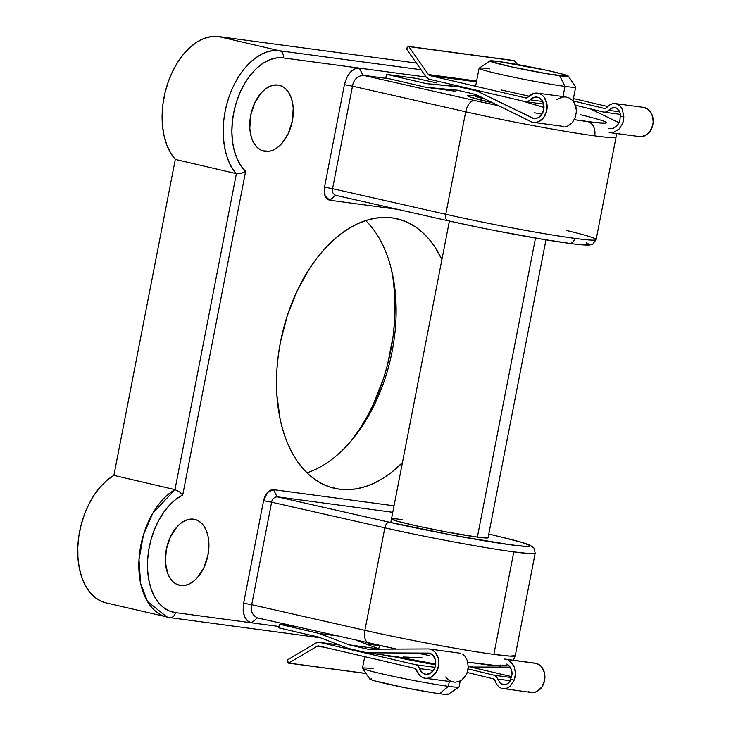 <?xml version="1.0" encoding="UTF-8"?>
<svg xmlns="http://www.w3.org/2000/svg" width="731" height="731" viewBox="0 0 731 731"><rect width="100%" height="100%" fill="white"/><g stroke="black" fill="none" stroke-linecap="round" stroke-linejoin="round"><path stroke-width="1.1" d="M365.683 220.561A138.351 85.746 -76.9 0 1 392.136 272.553A138.351 85.746 -76.9 0 1 353.64 437.869A138.351 85.746 -76.9 0 1 306.938 472.829A138.351 85.746 103.1 0 0 390.445 359.296A138.351 85.746 103.1 0 0 365.683 220.561M351.693 440.245A147.571 91.466 103.1 0 0 391.432 269.565M566.516 230.475A98.383 4.578 -169 0 1 596.121 239.604A98.383 4.578 -169 0 1 574.74 238.361A6.15 4.815 97.6 0 1 569.257 243.359A6.15 4.815 97.6 0 1 568.873 243.295L543.498 239.421L495.262 230.64M580.414 114.712A86.084 4.002 -169 0 1 587.614 121.611A12.299 9.631 97.6 0 1 594.668 135.856A98.383 4.578 11 0 0 616.05 137.108A98.383 4.578 -169 0 1 594.668 135.856A98.383 4.578 -169 0 1 465.702 111.797L445.773 214.293A98.383 4.578 11 0 0 574.74 238.361A98.383 4.578 11 0 0 596.121 239.622L592.804 244.072L590.054 244.94C586.363 245.324 579.418 244.803 569.23 243.359C541.214 239.677 485.192 229.223 447.783 220.698A6.15 3.372 102.8 0 0 447.966 220.735A92.234 4.295 11 0 0 568.873 243.295A6.15 4.815 -82.4 0 0 569.257 243.359A6.15 4.815 -82.4 0 0 574.74 238.361A98.383 4.578 -169 0 1 445.773 214.293L465.702 111.797L352.488 86.176L332.568 188.671L445.773 214.293A6.15 3.372 102.8 0 0 447.765 220.698A6.15 3.372 -77.2 0 1 445.773 214.293L332.568 188.671C331.847 191.668 332.87 193.879 335.639 195.314C332.87 193.879 331.847 191.668 332.568 188.671L324.5 187.163L325.094 195.972L329.763 200.248L397.527 209.322L329.763 200.248L335.401 195.268L447.783 220.698A6.15 3.372 -77.2 0 0 447.966 220.735L478.641 227.314M545.966 239.832L488.061 537.742A49.187 2.294 -169 0 1 477.37 537.102L444.932 531.665L417.392 526.073L397.39 521.24L391.679 518.809M493.873 654.382A98.383 4.578 11 0 0 515.254 655.643L509.918 656.1L493.873 654.382L513.802 551.887L493.873 654.382C453.11 648.89 387.311 635.577 364.906 630.323A98.383 4.578 11 0 0 493.873 654.382M396.65 649.082L369.283 643.198A12.299 6.743 -77.2 0 1 368.917 643.134A12.299 6.743 -77.2 0 1 364.906 630.323L251.702 604.701L271.621 502.197L263.562 500.698C265.435 493.434 268.752 489.752 273.513 489.651L277.04 496.778L273.513 489.651L394.046 505.806L273.513 489.651L267.455 492.484L263.562 500.698L271.621 502.197C272.078 499.163 273.878 497.363 277.04 496.778C273.878 497.363 272.078 499.163 271.621 502.197L384.835 527.819A6.15 3.372 -77.2 0 1 389.367 522.199L453.394 535.311L510.275 544.759L526.064 546.404L529.646 546.304L530.139 545.591L521.934 542.439L502.562 537.367C524.337 542.402 547.894 549.776 510.275 544.759C472.052 539.606 410.365 527.133 389.367 522.199L277.04 496.778L392.785 512.294L277.04 496.778L389.367 522.199A6.15 3.372 102.8 0 0 384.835 527.819C407.231 533.082 473.03 546.386 513.802 551.887L529.847 553.595L535.183 553.148A98.383 4.578 -169 0 1 513.802 551.887A98.383 4.578 -169 0 1 384.835 527.819L364.906 630.323L251.702 604.701L271.621 502.197L384.835 527.819L364.906 630.323A12.299 6.743 102.8 0 0 368.881 643.125M265.07 151.363L262.648 150.796L269.255 151.271L273.531 149.91L277.725 147.324L281.682 143.623L288.297 133.471L292.345 120.99L293.222 108.087L292.418 102.102L290.801 96.73L288.443 92.179L285.437 88.634L281.901 86.221L277.963 85.043A33.818 20.961 -76.9 0 1 279.178 85.262A33.818 20.961 -76.9 0 1 292.144 121.976A33.818 20.961 -76.9 0 1 265.07 151.363A33.818 20.961 -76.9 0 1 263.845 151.134A33.818 20.961 -76.9 0 1 250.879 114.429A33.818 20.961 -76.9 0 1 277.963 85.043L273.769 85.134L269.492 86.496L265.298 89.081L261.342 92.782L254.735 102.934L250.678 115.407L249.801 128.309L250.605 134.303L252.222 139.676L254.58 144.226L257.586 147.772L261.122 150.184L265.07 151.363M180.685 585.476L178.263 584.91L184.87 585.385L189.146 584.023L193.34 581.437L197.306 577.737L203.912 567.585L207.96 555.103L208.847 542.201L208.033 536.216L206.416 530.843L204.059 526.293L201.052 522.747L197.516 520.335L193.578 519.156A33.818 20.961 -76.9 0 1 194.802 519.375A33.818 20.961 -76.9 0 1 207.759 556.09A33.818 20.961 -76.9 0 1 180.685 585.476A33.818 20.961 -76.9 0 1 179.46 585.257A33.818 20.961 -76.9 0 1 166.494 548.542A33.818 20.961 -76.9 0 1 193.578 519.156L189.384 519.248L185.107 520.609L180.913 523.195L176.957 526.896L170.35 537.047L166.293 549.52L165.416 562.422L167.838 573.789L170.195 578.34L173.201 581.885L176.747 584.297L180.685 585.476M339.312 489.194L329.407 486.883L339.312 489.194L347.792 489.66L356.445 488.82L365.189 486.663L373.934 483.237L382.605 478.558L391.103 472.674L402.425 462.677A138.351 85.746 -76.9 0 1 339.312 489.194A138.351 85.746 -76.9 0 1 334.305 488.281A138.351 85.746 -76.9 0 1 281.28 338.087A138.351 85.746 -76.9 0 1 392.054 217.875A138.351 85.746 -76.9 0 1 397.061 218.788A138.351 85.746 -76.9 0 1 441.917 259.523L434.954 247.078L429.115 239.275L422.655 232.568L415.656 227.03L408.172 222.708L400.277 219.647L392.054 217.875L383.574 217.409L374.921 218.249L366.176 220.396L357.432 223.832L348.76 228.511L340.262 234.386L332.002 241.422L324.061 249.527L316.532 258.646L309.469 268.67L297.033 291.066L287.237 315.865L280.457 342.108L278.283 355.467L276.948 368.799L276.848 394.895L280.165 419.402L283.071 430.769L286.771 441.387L291.23 451.155L296.411 459.982L302.25 467.794L308.701 474.492L315.71 480.039L323.193 484.361L331.088 487.422L339.312 489.194M251.528 622.812C244.803 620.802 242.18 614.268 243.633 603.194L251.702 604.701L243.633 603.194L263.562 500.698L243.633 603.194L243.149 610.248L244.519 616.407L247.416 620.866L251.528 622.812L257.403 617.878C252.168 615.082 250.267 610.696 251.702 604.701C250.267 610.696 252.168 615.082 257.403 617.878L251.528 622.812L278.977 626.485L175.413 612.605L169.144 610.869L163.406 607.434L158.362 602.39L154.14 595.902L150.888 588.144L148.685 579.345L147.598 569.76L147.653 559.663L148.859 549.356L151.18 539.14L154.543 529.308L158.855 520.134L163.982 511.901L169.784 504.847L176.089 499.163L182.723 495.024L245.616 171.429L240.901 165.773L237.063 158.737L234.231 150.513L232.476 141.357L231.864 131.534L232.394 121.319L234.066 111.011L236.826 100.915L240.59 91.32L245.26 82.502L250.687 74.726L256.718 68.211L263.178 63.149L269.876 59.686L276.629 57.923L283.235 57.904L358.83 68.038M251.007 622.739L175.413 612.605A6.15 4.815 97.6 0 1 169.894 617.613A6.15 4.815 97.6 0 1 169.537 617.54A67.636 41.923 -76.9 0 1 167.088 617.092A67.636 41.923 -76.9 0 1 139.009 559.334A67.636 41.923 -76.9 0 1 174.974 489.606L113.881 475.378L175.294 159.413L170.524 152.797L166.732 144.793L164.027 135.628L162.474 125.549L162.127 114.84L162.995 103.793L165.042 92.727L168.221 81.945L172.434 71.748L177.578 62.409L183.508 54.195L190.051 47.332L197.032 42.014L204.251 38.387L211.506 36.55L218.606 36.559L416.35 63.058L218.606 36.559A67.636 41.923 103.1 0 0 168.221 81.945A67.636 41.923 103.1 0 0 175.294 159.413L236.387 173.64A67.636 41.923 -76.9 0 1 229.315 96.172A67.636 41.923 -76.9 0 1 279.708 50.786L218.606 36.559L279.708 50.786A6.15 4.815 97.6 0 1 283.235 57.904L359.35 68.111L354.709 68.888L350.268 72.36L346.631 77.842L344.429 84.668L324.5 187.163C323.531 194.556 325.286 198.914 329.763 200.248L335.639 195.314M106.123 602.901L101.7 601.467L95.505 597.83L90.023 592.503L85.417 585.632L81.808 577.408L79.295 568.06L77.952 557.854L77.806 547.062L78.875 535.997L81.123 524.959L84.485 514.258L88.88 504.18L94.171 495.024L100.211 487.029L106.845 480.413L113.881 475.378L175.294 159.413L236.387 173.64L174.974 489.606L113.881 475.378A67.636 41.923 103.1 0 0 77.906 545.107A67.636 41.923 103.1 0 0 105.995 602.865L169.894 617.613A6.15 4.815 -82.4 0 0 175.413 612.605A61.486 38.113 -76.9 0 1 147.653 559.663A61.486 38.113 -76.9 0 1 182.723 495.024L245.616 171.429A61.486 38.113 -76.9 0 1 236.826 100.915A61.486 38.113 -76.9 0 1 283.235 57.904A6.15 4.815 -82.4 0 0 279.708 50.786C267.656 47.753 242.765 59.604 229.854 94.674C216.623 129.707 225.669 163.963 236.387 173.64L241.321 173.402L245.616 171.429L241.321 173.402L236.387 173.64L174.974 489.606L179.433 491.789L182.723 495.024L179.433 491.789L174.974 489.606L152.688 513.39L143.477 534.708L138.991 559.672L140.617 583.393L147.434 601.467L167.088 617.092M352.315 439.432L359.844 428.731L366.798 417.173L373.112 404.846L383.556 378.393L387.594 364.522L393.114 336.15L394.53 321.932L394.639 294.09L393.315 280.741M421.029 69.728L279.708 50.786L421.029 69.728M502.562 537.367L488.774 534.059L502.562 537.367A6.15 4.222 -76.5 0 1 502.827 537.422A6.15 4.222 103.5 0 0 502.562 537.367M487.787 537.404L487.869 537.879L486.106 537.989L477.37 537.102A49.187 2.294 -169 0 1 423.505 527.38A49.187 2.294 -169 0 1 391.487 518.955A49.187 2.294 -169 0 1 402.178 519.586M429.042 655.433L415.729 652.911M467.813 662.149L490.775 665.301M496.879 665.786L500.214 665.694L500.671 665.027M586.134 242.82L588.738 244.127L588.245 244.839L578.139 244.419M606.154 122.388L605.688 123.055L596.258 122.662L574.31 119.665A86.084 4.002 -169 0 0 587.614 121.611A12.299 9.631 -82.4 0 1 594.668 135.856A98.383 4.578 11 0 1 465.702 111.797A12.299 6.743 -77.2 0 1 474.766 100.558L362.878 75.229L389.331 78.774L362.878 75.229C356.865 76.463 353.402 80.108 352.488 86.176L465.702 111.797A12.299 6.743 102.8 0 1 474.766 100.558L362.878 75.229L359.35 68.111C352.214 68.248 347.243 73.767 344.429 84.668L352.488 86.176L332.568 188.671L324.5 187.163L344.429 84.668L352.488 86.176C353.402 80.108 356.865 76.463 362.878 75.229L359.35 68.111L426.182 77.066L359.35 68.111M541.982 114.164L534.525 112.793M498.624 105.712L474.766 100.558A86.084 4.002 -169 0 0 498.624 105.712M473.752 95.743L467.703 95.56L469.969 97.022L492.932 102.907A55.337 2.577 -169 0 1 467.529 95.862A55.337 2.577 -169 0 1 474.218 95.798M503.083 537.495A6.15 4.222 103.5 0 0 502.855 537.431L488.783 534.041M169.537 617.54A6.15 4.815 -82.4 0 0 169.93 617.613L320.425 637.779M362.512 668.298L369.804 679.081A39.967 1.864 11 0 0 396.659 686.016A39.967 1.864 11 0 0 439.559 693.728L448.368 686.327A49.187 2.294 -169 0 1 395.562 676.833A49.187 2.294 -169 0 1 362.512 668.298A49.187 2.294 -169 0 1 373.175 668.819M489.962 60.901L479.17 68.166A49.187 2.294 11 0 0 510.055 76.463A49.187 2.294 11 0 0 564.981 86.404L559.69 75.722A39.967 1.864 -169 0 1 515.063 67.645A39.967 1.864 -169 0 1 489.962 60.901A39.967 1.864 -169 0 1 498.588 61.495L491.497 60.774L490.126 61.24L510.951 66.759L547.939 73.913L568.215 76.353L563.574 74.379L547.327 70.45L498.588 61.495A39.967 1.864 -169 0 1 541.497 69.207A39.967 1.864 -169 0 1 568.343 76.143A39.967 1.864 -169 0 1 559.69 75.722L564.981 86.404A49.187 2.294 -169 0 1 511.106 76.691A49.187 2.294 -169 0 1 479.097 68.266A49.187 2.294 -169 0 1 489.788 68.897M563.007 96.574L564.981 86.404L563.007 96.574M485.32 99.16A49.187 2.294 -169 0 1 473.825 95.395A49.187 2.294 -169 0 1 477.343 95.222L474.008 95.249L474.099 95.715L485.32 99.16M477.37 537.102L535.503 238.068L477.37 537.102M397.554 656.849A36.897 1.718 11 0 0 435.658 664.104L397.554 656.849M435.585 664.771A49.187 2.294 -169 0 1 390.409 655.935L435.585 664.771M364.723 656.657L362.485 668.189A49.187 2.294 11 0 0 394.493 676.614A49.187 2.294 11 0 0 448.368 686.327L449.309 681.502L448.368 686.327A49.187 2.294 11 0 0 459.059 686.957L460.228 680.936M448.021 693.975L443.772 694.24L434.168 692.951L405.513 687.825L374.574 680.844L370.005 679.254L371.366 678.779M572.958 100.997L575.672 87.035A49.187 2.294 -169 0 1 564.981 86.404A49.187 2.294 11 0 0 575.635 86.925L568.343 76.143M458.986 687.049A49.187 2.294 -169 0 1 448.368 686.327L439.559 693.728A39.967 1.864 11 0 0 448.185 694.322L458.986 687.049M514.569 60.618L408.51 46.409L406.482 48.931L426.21 77.093L429.252 79.25L525.233 101.6L527.873 101.435L530.249 99.818A10.764 8.434 97.6 0 1 536.947 97.113A10.764 8.434 97.6 0 1 543.873 108.901A10.764 8.434 97.6 0 1 534.087 118.44A10.764 8.434 97.6 0 1 533.466 118.331L537.714 117.929L541.415 114.977L543.626 110.217L543.8 104.835L541.89 100.202L538.372 97.47L534.142 97.333L530.249 99.818L542.685 101.49L530.249 99.818A7.383 5.784 97.6 0 1 525.662 101.682A7.383 5.784 97.6 0 1 525.233 101.6L429.252 79.25A7.383 5.784 97.6 0 1 426.21 77.093L406.573 49.132A0.612 0.484 97.6 0 1 406.628 48.264L408.117 46.574A0.612 0.484 97.6 0 1 408.793 46.592L428.43 74.553L429.956 75.631L525.644 97.917L528.184 96.995A3.692 2.887 97.6 0 1 525.854 97.954A3.692 2.887 97.6 0 1 525.644 97.917L429.956 75.631L476.448 81.863L429.956 75.631A3.692 2.887 97.6 0 1 428.43 74.553L476.621 81.013L428.43 74.553L408.793 46.592L514.852 60.801A0.612 0.484 -82.4 0 0 514.24 60.719M573.433 98.557L607.635 106.525L573.433 98.557M604.775 108.517L572.985 100.851L604.775 108.517M501.475 90.014L528.97 96.19L501.475 90.014M604.391 108.471L606.191 108.024L609.307 105.145L605.606 108.362L604.601 108.508M576.531 110.646L574.338 102.952L571.989 99.983L569.001 97.917L565.602 96.921L569.001 97.917L571.989 99.983L574.338 102.952L575.873 106.598L576.531 110.646L575.379 117.207L576.531 110.646M572.309 122.68L575.379 117.207L572.309 122.68L567.96 125.951L572.309 122.68M565.575 126.518L567.96 125.951L565.575 126.518M528.184 96.995A14.757 11.559 97.6 0 1 537.477 93.148A14.757 11.559 97.6 0 1 546.971 109.312A14.757 11.559 97.6 0 1 533.557 122.406A14.757 11.559 97.6 0 1 532.707 122.251L535.631 122.442L538.555 121.693L543.636 117.618L546.66 111.048L546.861 103.656L544.193 97.305L541.973 95.039L539.332 93.605L536.444 93.075L533.502 93.486L528.184 96.995M537.477 93.148L565.739 96.94L562.075 97.077L556.684 99.754M609.188 132.539L639.616 136.615A14.757 11.559 -82.4 0 0 653.03 123.53A14.757 11.559 -82.4 0 0 643.536 107.366L615.274 103.574L612.194 103.793L615.164 103.564L617.987 104.478L620.445 106.47L622.328 109.385L623.872 116.987L622.675 123.548L619.175 128.967L614.013 132.119L611.134 132.631L614.013 132.119L619.175 128.967L622.675 123.548L623.561 120.323L623.808 116.978L620.281 116.192L619.787 121.282L617.32 125.613L613.437 128.199L611.226 128.638L613.437 128.199L617.32 125.613L619.787 121.282L620.281 116.192L623.872 116.987L622.328 109.385L620.445 106.47L617.786 104.369M609.307 105.145L612.194 103.793L609.307 105.145M533.466 118.331L476.649 90.918L483.027 91.777L476.649 90.918L457.853 86.541L426.484 83.645L387.001 74.452L416.414 78.4L436.69 82.923L416.414 78.4L387.001 74.452L426.484 83.645L464.231 87.391L457.853 86.541L476.649 90.918L532.735 118.157L535.247 118.495L533.466 118.331M619.568 111.185L620.966 116.284L620.281 116.192L623.872 116.987L620.966 116.284L619.568 111.185L616.407 108.042L619.568 111.185M608.567 110.317L606.365 111.962L608.567 110.317L619.897 111.834L608.567 110.317L612.368 107.722L614.725 107.539M614.424 107.503L616.407 108.042L614.424 107.503L610.367 108.681M609.014 128.455L610.394 128.638L609.014 128.455M606.365 111.962L603.952 112.154L606.365 111.962M620.729 114.42L603.952 112.154L575.425 105.227L603.952 112.154M475.945 94.537L531.665 122.004L475.945 94.537L457.149 90.16L475.945 94.537M520.929 100.604L543.992 107.42L520.929 100.604M590.374 108.855L619.175 122.845L590.374 108.855M610.979 128.647L608.201 128.272L610.979 128.647M455.111 91.192L425.78 87.263L457.149 90.16L425.78 87.263L455.111 91.192M386.306 78.071L425.78 87.263L386.306 78.071A0.612 0.484 97.6 0 1 385.95 77.358L386.416 74.946L386.306 78.071M386.416 74.946A0.612 0.484 97.6 0 1 387.001 74.452L386.416 74.946M408.474 46.4L514.852 60.801L517.475 64.538L514.341 60.655M643.454 107.356L648.032 109.257L651.924 114.447L653.194 121.556L652.719 125.266L649.695 131.836L647.337 134.266L641.69 136.66L638.766 136.459M423.002 657.973L409.817 657.251L423.002 657.973M403.32 657.005L409.817 657.251L403.32 657.005M318.862 645.985L414.541 668.262A3.692 2.887 97.6 0 1 416.524 670.236L420.078 675.809L422.609 677.5L425.442 678.304L428.393 678.158L431.263 677.089L436.06 672.474L438.627 665.63L438.308 658.284L435.183 652.299L432.789 650.307L430.047 649.183A14.757 11.559 97.6 0 1 438.609 665.74A14.757 11.559 97.6 0 1 425.268 678.277A14.757 11.559 97.6 0 1 416.524 670.236L414.541 668.262L318.862 645.985A3.692 2.887 97.6 0 0 318.643 645.939A3.692 2.887 97.6 0 0 317.062 646.286L324.381 647.264L317.062 646.286L318.862 645.985M467.283 672.502L493.288 678.816L494.357 679.474L496.532 684.115L494.768 680.058L493.288 678.816L467.283 672.502M528.668 691.718L531.501 692.513L534.452 692.376L537.322 691.307L542.119 686.692L544.686 679.839L544.897 676.111L544.367 672.493L541.242 666.508L538.848 664.525L535.065 663.154L504.445 659.051L536.106 663.401A14.757 11.559 -82.4 0 1 544.668 679.949A14.757 11.559 -82.4 0 1 531.327 692.495L501.274 688.273L504.189 688.748L507.159 688.072L509.955 686.299L514.185 680.095L510.594 679.3L512.038 674.421L511.974 671.853L510.302 667.184L506.921 664.013L508.785 665.356L511.38 669.395L512.038 674.421L510.594 679.3L514.112 680.086L515.136 676.915L515.529 673.58L514.332 667.12L512.815 664.315L508.328 660.312L510.777 662.012L514.332 667.12L515.529 673.58L514.185 680.095L509.955 686.299L507.159 688.072L504.079 688.748M536.106 663.401L505.587 659.307L536.106 663.401M498.661 686.692L496.532 684.115L498.661 686.692L501.274 688.273L498.661 686.692M460.548 653.276L429.006 648.945L367.894 649.21L349.098 644.833L380.175 649.155L349.098 644.833L319.365 633.494L336.443 635.778L319.365 633.494L279.891 624.301L294.154 626.211L279.891 624.301L279.306 624.795A0.612 0.484 97.6 0 1 279.891 624.301L319.365 633.494L349.098 644.833L367.894 649.21L429.006 648.945L460.548 653.276M464.724 655.835L462.769 654.208L464.724 655.835L467.465 660.833L464.724 655.835M468.224 667.248L467.465 660.833L468.224 667.248L466.844 673.754L468.224 667.248M466.771 673.744L464.724 677.189L461.965 679.867L466.771 673.744M458.702 681.575L461.965 679.867L458.702 681.575L455.194 682.187L458.702 681.575M425.268 678.277L455.194 682.187L451.712 681.63L448.542 679.976L445.654 676.979M505.678 684.582L502.069 684.344L500.269 683.193L497.774 679.072L510.503 680.771L497.774 679.072L496.376 676.559L497.774 679.072M506.766 684.189L509.872 681.657L511.28 679.391L508.109 683.375L506.135 684.444L503.522 684.737M419.466 668.573L433.428 670.446L419.466 668.573L417.885 666.042L415.546 664.717A7.383 5.784 97.6 0 1 419.466 668.573A10.764 8.434 97.6 0 0 425.798 674.32L425.798 674.32A10.764 8.434 97.6 0 0 435.53 665.173A10.764 8.434 97.6 0 0 429.28 653.103L433.017 655.36L435.292 659.7L435.548 665.046L433.702 670.035L430.23 673.415L426.009 674.347L422.089 672.584L419.466 668.573M511.371 677.555L494.257 675.261L496.376 676.559L494.257 675.261L468.078 668.911L494.257 675.261L511.371 677.555M434.991 667.321L415.546 664.717L319.566 642.366L339.412 645.025L319.566 642.366L315.975 642.978A7.383 5.784 97.6 0 1 319.136 642.284A7.383 5.784 97.6 0 1 319.566 642.366L415.546 664.717L434.991 667.321M382.797 654.839L391.085 656.74M468.251 666.508L511.663 676.614L468.251 666.508M510.247 667.101L473.249 667.037L468.251 666.37L473.249 667.037L510.247 667.101M397.143 656.84L367.19 652.829L429.28 653.103L367.19 652.829L397.143 656.84M356.225 640.265L378.567 648.781L356.225 640.265M279.306 624.795L279.187 627.92A0.612 0.484 97.6 0 1 278.831 627.207L279.306 624.795M279.187 627.92L318.67 637.112L348.395 648.443L367.19 652.829L348.395 648.443L318.67 637.112L279.187 627.92M315.975 642.978L287.639 659.764L287.374 660.586A0.612 0.484 97.6 0 1 287.639 659.764L315.975 642.978M287.374 660.586L288.727 663.081A0.612 0.484 97.6 0 1 288.096 662.798L287.374 660.586M365.984 673.434L288.727 663.081L317.062 646.286L288.727 663.081L365.984 673.434M504.07 684.773L500.269 683.193M596.121 239.622L616.05 137.117L616.215 133.481M513.354 660.248L515.254 655.643L535.183 553.148L534.05 548.131L530.112 545.216C525.662 543.297 516.57 540.702 502.827 537.422M508.027 664.726L500.433 666.06L467.822 662.176M396.586 649.082L256.956 617.796M379.38 645.683L365.61 643.837M479.097 68.266L475.598 86.258M449.391 221.064L390.793 522.519M379.426 645.464L378.777 648.826M563.985 126.481L533.557 122.406M525.699 101.682L543.645 104.094M386.973 74.452L416.368 78.391M279.863 624.292L294.136 626.211M319.182 642.293L339.33 644.989M288.48 663.136L366.057 673.534"/></g></svg>
